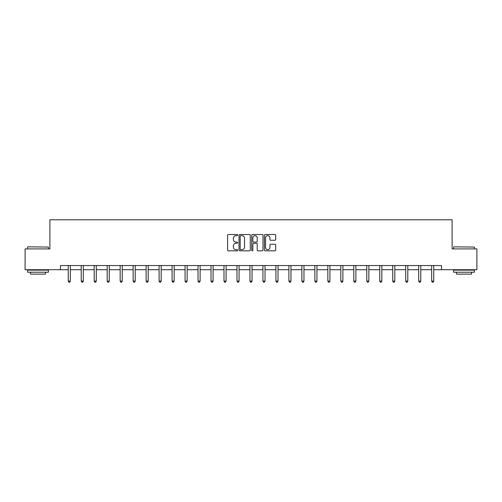 <?xml version="1.0" encoding="UTF-8"?>
<svg xmlns="http://www.w3.org/2000/svg" width="502" height="502" viewBox="0 0 502 502"><rect width="100%" height="100%" fill="white"/><g stroke="black" fill="none" stroke-linecap="round" stroke-linejoin="round"><path stroke-width="0.75" d="M237.691 235.074A0.571 0.571 0 0 0 237.113 234.503L228.441 234.503A0.816 0.816 0 0 0 227.619 235.319L227.619 250.021A0.816 0.816 0 0 0 228.441 250.837L237.113 250.837A0.571 0.571 0 0 0 237.691 250.266A0.571 0.571 0 0 0 237.113 249.695L235.99 249.695A2.61 2.61 0 0 1 233.38 247.084L233.38 245.854A2.61 2.61 0 0 1 235.99 243.244L237.113 243.244A0.571 0.571 0 0 0 237.691 242.673A0.571 0.571 0 0 0 237.113 242.102L235.99 242.102A2.61 2.61 0 0 1 233.38 239.485L233.38 238.262A2.61 2.61 0 0 1 235.99 235.645L237.113 235.645A0.571 0.571 0 0 0 237.691 235.074M274.87 240.263A0.816 0.816 0 0 0 275.686 239.448L275.686 235.319A0.816 0.816 0 0 0 274.87 234.503L265.232 234.503A0.816 0.816 0 0 0 264.416 235.319L264.416 250.021A0.816 0.816 0 0 0 265.232 250.837L274.87 250.837A0.816 0.816 0 0 0 275.686 250.021L275.686 245.039A0.816 0.816 0 0 0 274.87 244.223L270.741 244.223A0.816 0.816 0 0 0 269.925 245.039L269.925 247.511A2.184 2.184 0 0 1 267.742 249.695A2.184 2.184 0 0 1 265.558 247.511L265.558 237.835A2.184 2.184 0 0 1 267.742 235.645A2.184 2.184 0 0 1 269.925 237.835L269.925 239.448A0.816 0.816 0 0 0 270.741 240.263L274.87 240.263M60.46 269.712L25.1 269.712L25.1 248.91L49.893 248.91L49.893 219.788L452.107 219.788L452.107 248.91L476.9 248.91L476.9 269.712L441.54 269.712L441.54 265.552L60.46 265.552L60.46 269.712L68.241 269.712M250.285 235.319A0.816 0.816 0 0 0 249.469 234.503L239.83 234.503A0.816 0.816 0 0 0 239.015 235.319L239.015 250.021A0.816 0.816 0 0 0 239.83 250.837L249.469 250.837A0.816 0.816 0 0 0 250.285 250.021L250.285 235.319M252.531 234.503L262.169 234.503A0.816 0.816 0 0 1 262.985 235.319L262.985 250.021A0.816 0.816 0 0 1 262.169 250.837L258.047 250.837A0.816 0.816 0 0 1 257.225 250.021L257.225 244.06A0.816 0.816 0 0 0 256.409 243.244L253.673 243.244A0.816 0.816 0 0 0 252.857 244.06L252.857 250.266A0.571 0.571 0 0 1 252.286 250.837A0.571 0.571 0 0 1 251.715 250.266L251.715 235.319A0.816 0.816 0 0 1 252.531 234.503M70.324 269.712L81.224 269.712M83.301 269.712L94.2 269.712M96.284 269.712L107.183 269.712M109.26 269.712L120.16 269.712M122.243 269.712L133.143 269.712M135.22 269.712L146.12 269.712M148.203 269.712L159.103 269.712M161.18 269.712L172.079 269.712M174.163 269.712L185.062 269.712M187.139 269.712L198.039 269.712M200.122 269.712L211.022 269.712M213.099 269.712L223.999 269.712M226.082 269.712L236.982 269.712M239.059 269.712L249.958 269.712M252.042 269.712L262.941 269.712M265.018 269.712L275.918 269.712M278.001 269.712L288.901 269.712M290.978 269.712L301.878 269.712M303.961 269.712L314.861 269.712M316.938 269.712L327.837 269.712M329.921 269.712L340.82 269.712M342.897 269.712L353.797 269.712M355.88 269.712L366.78 269.712M368.857 269.712L379.757 269.712M381.84 269.712L392.74 269.712M394.817 269.712L405.716 269.712M407.8 269.712L418.699 269.712M420.776 269.712L431.676 269.712M433.759 269.712L441.54 269.712M240.728 235.645A0.571 0.571 0 0 0 240.157 236.222L240.157 249.124A0.571 0.571 0 0 0 240.728 249.695L241.914 249.695A2.61 2.61 0 0 0 244.53 247.084L244.53 238.262A2.61 2.61 0 0 0 241.914 235.645L240.728 235.645M257.225 237.873A2.184 2.184 0 0 0 255.041 235.689A2.184 2.184 0 0 0 252.857 237.873L252.857 241.28A0.816 0.816 0 0 0 253.673 242.102L256.409 242.102A0.816 0.816 0 0 0 257.225 241.28L257.225 237.873M70.431 265.552L70.38 265.677A0.835 0.835 0 0 0 70.324 265.985L70.324 281.126L68.241 281.126L68.241 265.985A0.835 0.835 0 0 0 68.184 265.677L68.134 265.552M70.324 281.126L69.696 282.212L68.868 282.212L68.241 281.126M27.848 246.833L48.399 247.078L27.848 246.833M37.995 272.209L27.597 272.209L27.597 270.126L48.399 270.126L48.399 272.209L37.995 272.209M45.487 272.209L45.487 274.123L30.509 274.123L30.509 272.209M453.852 246.833L474.403 247.078L453.852 246.833M464.005 272.209L453.601 272.209L453.601 270.126L474.403 270.126L474.403 272.209L464.005 272.209M471.491 272.209L471.491 274.123L456.513 274.123L456.513 272.209M83.414 265.552L83.363 265.677A0.835 0.835 0 0 0 83.301 265.985L83.301 281.126L81.224 281.126L81.224 265.985A0.835 0.835 0 0 0 81.161 265.677L81.111 265.552M83.301 281.126L82.679 282.212L81.845 282.212L81.224 281.126M96.39 265.552L96.34 265.677A0.835 0.835 0 0 0 96.284 265.985L96.284 281.126L94.2 281.126L94.2 265.985A0.835 0.835 0 0 0 94.144 265.677L94.094 265.552M96.284 281.126L95.656 282.212L94.828 282.212L94.2 281.126M109.373 265.552L109.323 265.677A0.835 0.835 0 0 0 109.26 265.985L109.26 281.126L107.183 281.126L107.183 265.985A0.835 0.835 0 0 0 107.121 265.677L107.07 265.552M109.26 281.126L108.639 282.212L107.805 282.212L107.183 281.126M122.35 265.552L122.3 265.677A0.835 0.835 0 0 0 122.243 265.985L122.243 281.126L120.16 281.126L120.16 265.985A0.835 0.835 0 0 0 120.103 265.677L120.053 265.552M122.243 281.126L121.616 282.212L120.787 282.212L120.16 281.126M135.333 265.552L135.283 265.677A0.835 0.835 0 0 0 135.22 265.985L135.22 281.126L133.143 281.126L133.143 265.985A0.835 0.835 0 0 0 133.08 265.677L133.03 265.552M135.22 281.126L134.599 282.212L133.764 282.212L133.143 281.126M148.31 265.552L148.259 265.677A0.835 0.835 0 0 0 148.203 265.985L148.203 281.126L146.12 281.126L146.12 265.985A0.835 0.835 0 0 0 146.063 265.677L146.013 265.552M148.203 281.126L147.575 282.212L146.747 282.212L146.12 281.126M161.293 265.552L161.242 265.677A0.835 0.835 0 0 0 161.18 265.985L161.18 281.126L159.103 281.126L159.103 265.985A0.835 0.835 0 0 0 159.04 265.677L158.99 265.552M161.18 281.126L160.558 282.212L159.724 282.212L159.103 281.126M174.269 265.552L174.219 265.677A0.835 0.835 0 0 0 174.163 265.985L174.163 281.126L172.079 281.126L172.079 265.985A0.835 0.835 0 0 0 172.023 265.677L171.973 265.552M174.163 281.126L173.535 282.212L172.707 282.212L172.079 281.126M187.252 265.552L187.202 265.677A0.835 0.835 0 0 0 187.139 265.985L187.139 281.126L185.062 281.126L185.062 265.985A0.835 0.835 0 0 0 185 265.677L184.949 265.552M187.139 281.126L186.518 282.212L185.684 282.212L185.062 281.126M200.229 265.552L200.179 265.677A0.835 0.835 0 0 0 200.122 265.985L200.122 281.126L198.039 281.126L198.039 265.985A0.835 0.835 0 0 0 197.983 265.677L197.932 265.552M200.122 281.126L199.495 282.212L198.666 282.212L198.039 281.126M213.212 265.552L213.162 265.677A0.835 0.835 0 0 0 213.099 265.985L213.099 281.126L211.022 281.126L211.022 265.985A0.835 0.835 0 0 0 210.959 265.677L210.909 265.552M213.099 281.126L212.478 282.212L211.643 282.212L211.022 281.126M226.189 265.552L226.138 265.677A0.835 0.835 0 0 0 226.082 265.985L226.082 281.126L223.999 281.126L223.999 265.985A0.835 0.835 0 0 0 223.942 265.677L223.892 265.552M226.082 281.126L225.454 282.212L224.626 282.212L223.999 281.126M239.172 265.552L239.121 265.677A0.835 0.835 0 0 0 239.059 265.985L239.059 281.126L236.982 281.126L236.982 265.985A0.835 0.835 0 0 0 236.919 265.677L236.869 265.552M239.059 281.126L238.437 282.212L237.603 282.212L236.982 281.126M252.148 265.552L252.098 265.677A0.835 0.835 0 0 0 252.042 265.985L252.042 281.126L249.958 281.126L249.958 265.985A0.835 0.835 0 0 0 249.902 265.677L249.852 265.552M252.042 281.126L251.414 282.212L250.586 282.212L249.958 281.126M265.131 265.552L265.081 265.677A0.835 0.835 0 0 0 265.018 265.985L265.018 281.126L262.941 281.126L262.941 265.985A0.835 0.835 0 0 0 262.879 265.677L262.828 265.552M265.018 281.126L264.397 282.212L263.563 282.212L262.941 281.126M278.108 265.552L278.058 265.677A0.835 0.835 0 0 0 278.001 265.985L278.001 281.126L275.918 281.126L275.918 265.985A0.835 0.835 0 0 0 275.862 265.677L275.811 265.552M278.001 281.126L277.374 282.212L276.546 282.212L275.918 281.126M291.091 265.552L291.041 265.677A0.835 0.835 0 0 0 290.978 265.985L290.978 281.126L288.901 281.126L288.901 265.985A0.835 0.835 0 0 0 288.838 265.677L288.788 265.552M290.978 281.126L290.357 282.212L289.522 282.212L288.901 281.126M304.068 265.552L304.017 265.677A0.835 0.835 0 0 0 303.961 265.985L303.961 281.126L301.878 281.126L301.878 265.985A0.835 0.835 0 0 0 301.821 265.677L301.771 265.552M303.961 281.126L303.333 282.212L302.505 282.212L301.878 281.126M317.051 265.552L317 265.677A0.835 0.835 0 0 0 316.938 265.985L316.938 281.126L314.861 281.126L314.861 265.985A0.835 0.835 0 0 0 314.798 265.677L314.748 265.552M316.938 281.126L316.316 282.212L315.482 282.212L314.861 281.126M330.027 265.552L329.977 265.677A0.835 0.835 0 0 0 329.921 265.985L329.921 281.126L327.837 281.126L327.837 265.985A0.835 0.835 0 0 0 327.781 265.677L327.731 265.552M329.921 281.126L329.293 282.212L328.465 282.212L327.837 281.126M343.01 265.552L342.96 265.677A0.835 0.835 0 0 0 342.897 265.985L342.897 281.126L340.82 281.126L340.82 265.985A0.835 0.835 0 0 0 340.758 265.677L340.707 265.552M342.897 281.126L342.276 282.212L341.442 282.212L340.82 281.126M355.987 265.552L355.937 265.677A0.835 0.835 0 0 0 355.88 265.985L355.88 281.126L353.797 281.126L353.797 265.985A0.835 0.835 0 0 0 353.741 265.677L353.69 265.552M355.88 281.126L355.253 282.212L354.425 282.212L353.797 281.126M368.97 265.552L368.92 265.677A0.835 0.835 0 0 0 368.857 265.985L368.857 281.126L366.78 281.126L366.78 265.985A0.835 0.835 0 0 0 366.717 265.677L366.667 265.552M368.857 281.126L368.236 282.212L367.401 282.212L366.78 281.126M381.947 265.552L381.897 265.677A0.835 0.835 0 0 0 381.84 265.985L381.84 281.126L379.757 281.126L379.757 265.985A0.835 0.835 0 0 0 379.7 265.677L379.65 265.552M381.84 281.126L381.213 282.212L380.384 282.212L379.757 281.126M394.93 265.552L394.879 265.677A0.835 0.835 0 0 0 394.817 265.985L394.817 281.126L392.74 281.126L392.74 265.985A0.835 0.835 0 0 0 392.677 265.677L392.627 265.552M394.817 281.126L394.195 282.212L393.361 282.212L392.74 281.126M407.906 265.552L407.856 265.677A0.835 0.835 0 0 0 407.8 265.985L407.8 281.126L405.716 281.126L405.716 265.985A0.835 0.835 0 0 0 405.66 265.677L405.61 265.552M407.8 281.126L407.172 282.212L406.344 282.212L405.716 281.126M420.889 265.552L420.839 265.677A0.835 0.835 0 0 0 420.776 265.985L420.776 281.126L418.699 281.126L418.699 265.985A0.835 0.835 0 0 0 418.637 265.677L418.586 265.552M420.776 281.126L420.155 282.212L419.321 282.212L418.699 281.126M433.866 265.552L433.816 265.677A0.835 0.835 0 0 0 433.759 265.985L433.759 281.126L431.676 281.126L431.676 265.985A0.835 0.835 0 0 0 431.62 265.677L431.569 265.552M433.759 281.126L433.132 282.212L432.304 282.212L431.676 281.126M27.597 248.91L27.597 247.078M32.341 270.126L32.341 269.712M43.655 270.126L43.655 269.712M48.399 248.91L48.399 247.078M453.601 248.91L453.601 247.078M458.345 270.126L458.345 269.712M469.659 270.126L469.659 269.712M474.403 248.91L474.403 247.078"/></g></svg>
